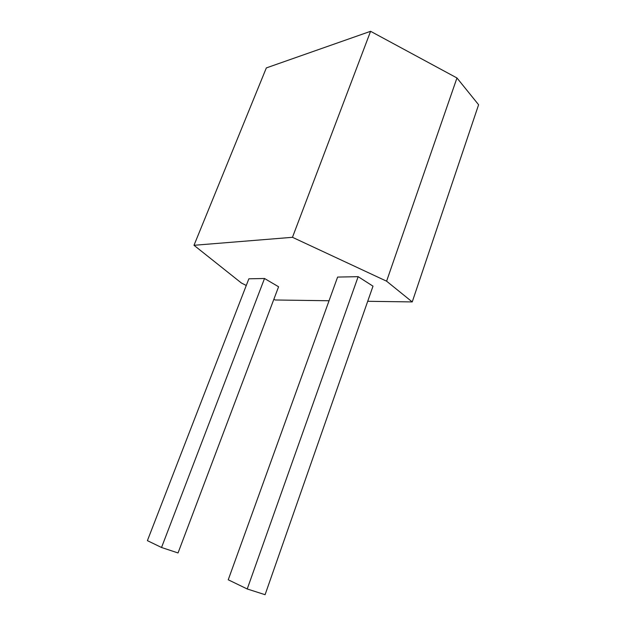 <?xml version="1.0" encoding="UTF-8"?>
<svg xmlns="http://www.w3.org/2000/svg" width="626" height="626" viewBox="0 0 626 626"><rect width="100%" height="100%" fill="white"/><g stroke="black" fill="none" stroke-linecap="round" stroke-linejoin="round"><path stroke-width="0.94" d="M367.712 301.294L412.237 301.928L386.594 281.184L292.467 237.309L370.584 31.3L266.34 67.913L193.997 245.29L241.448 283.046L246.276 285.472M292.467 237.309L193.997 245.29M386.594 281.184L456.964 77.968L370.584 31.3M273.844 299.314L275.182 299.987L329.041 300.754M373.002 286.16L358.158 276.669L337.602 277.075L228.24 579.786L247.231 588.98L265.088 594.7L373.002 286.16M278.586 286.763L264.516 278.5L248.858 278.805L147.4 540.645L161.531 547.492L178.034 552.954L278.586 286.763M412.237 301.928L478.6 104.745L456.964 77.968M358.158 276.669L247.231 588.98M264.516 278.5L161.531 547.492"/></g></svg>
